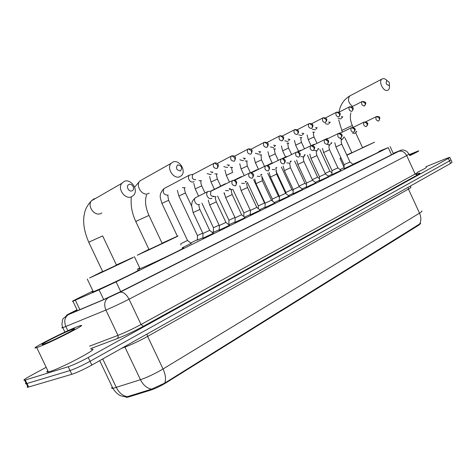 <?xml version="1.0" encoding="UTF-8"?>
<svg xmlns="http://www.w3.org/2000/svg" width="476" height="476" viewBox="0 0 476 476"><rect width="100%" height="100%" fill="white"/><g stroke="black" fill="none" stroke-linecap="round" stroke-linejoin="round"><path stroke-width="0.71" d="M213.319 233.294L202.925 238.161M229.509 225.321L219.287 230.098M245.146 217.621L235.079 222.322M260.247 210.184L250.328 214.813M274.842 202.996L265.067 207.554M288.956 196.047L279.317 200.533M302.617 189.323L293.109 193.744M315.838 182.814L306.455 187.169M328.642 176.507L319.378 180.803M341.054 170.396L331.903 174.638M353.085 164.47L344.047 168.659M191.114 243.367L182.165 247.835M202.925 237.756L197.409 240.041M219.287 229.712L212.617 232.728M235.084 221.947L228.855 224.791L228.932 220.227L234.924 217.449M250.334 214.45L244.527 217.121M265.072 207.203L259.658 209.708M279.323 200.194L274.277 202.538M293.115 193.411L288.408 195.606M306.461 186.848L302.087 188.895M319.384 180.487L315.326 182.397M331.915 174.329L328.148 176.102M125.771 396.996L126.61 397.395L129.014 396.859L150.749 390.106C155.551 388.493 160.59 386.09 165.868 382.906L419.082 224.97L420.635 223.452M92.963 290.997L78.582 298.059C73.114 300.761 71.233 301.808 72.935 301.207L99.062 289.842L116.096 281.869L388.214 147.608L378.854 151.41M344.071 167.659L340.09 169.617M228.885 224.232L228.438 224.452M213.421 231.83L212.231 232.413M197.409 239.696L190.668 243.004M139.754 268.012L137.219 269.261M212.51 232.639L213.415 232.169M126.61 397.395L126.438 397.032L128.722 396.252L151.648 389.154L164.744 383.091L420.635 223.363M425.937 166.731L445.714 158.716L449.778 157.306L448.332 158.431L88.239 357.5C80.17 361.849 73.5 364.937 68.229 366.758L25.293 380.026L26.965 383.519L26.353 383.686C25.276 383.93 25.163 383.698 26.019 382.984C25.163 383.698 25.276 383.93 26.353 383.686L70.031 370.53L26.965 383.519L28.643 387.012L28.024 387.172C26.942 387.404 26.829 387.161 27.673 386.435M88.239 357.5L90.041 361.284C81.985 365.657 75.315 368.739 70.031 370.53C75.315 368.739 81.985 365.657 90.041 361.284L449.475 160.924L90.041 361.284L91.844 365.062C83.8 369.459 77.13 372.541 71.834 374.303L28.643 387.012M450.909 159.781L449.475 160.924L450.909 159.781L449.856 157.473M450.992 159.954L452.039 162.251L450.611 163.423L91.844 365.062M25.293 380.026L24.681 380.199C22.598 380.538 24.728 378.961 31.077 375.469L46.196 367.299M77.124 309.995C73.358 311.958 72.257 312.684 73.81 312.179L103.589 299.612L120.684 291.598L393.783 153.611L395.604 152.51L393.241 153.439M409.265 154.605L418.642 150.827C419.517 150.761 416.548 152.368 409.741 155.646M409.348 154.795L414.072 152.951L409.652 155.45M426.163 167.225C427.103 167.308 424.217 168.998 417.5 172.294M37.937 347.188L36.753 347.593C26.067 351.092 65.64 330.88 78.04 326.423L79.801 325.81C90.767 322.103 50.337 342.833 37.937 347.188M91.071 349.461C102.316 346.367 62.32 367.888 49.641 371.619L48.427 371.964C46.44 372.428 46.243 372.012 47.832 370.727M72.215 329.44L73.435 329.017C80.884 326.536 52.782 340.929 44.149 343.975L43.316 344.261C35.605 346.825 63.486 332.563 72.215 329.44M386.726 80.753C385.566 83.104 386.292 84.686 388.904 85.501C390.058 83.157 389.332 81.574 386.726 80.753M389.35 85.133C389.784 87.435 389.398 89.066 388.202 90.018L387.756 90.261C383.674 92.332 378.069 81.521 381.96 79.064L382.49 78.772C383.971 78.296 385.518 78.933 387.131 80.682M351.871 152.772L362.587 147.786L355.602 132.637M340.995 157.907L339.971 158.353L340.947 157.8M346.76 155.015L351.818 152.641M362.528 147.661L374.606 142.181L346.873 155.253M379.003 151.731C382.395 150.487 365.175 158.764 352.859 164.285M177.637 164.886C175.489 168.165 176.435 170.182 180.481 170.944C182.617 167.671 181.665 165.654 177.637 164.886M179.857 176.691C173.805 179.69 166.243 168.171 171.122 163.339L172.978 162.036C179.244 159.121 186.628 171.027 181.439 175.632L179.857 176.691M149.006 249.537L162.155 243.385L148.982 215.426L135.743 221.441C133.292 216.152 131.798 210.814 131.263 205.424C131.007 201.241 131.067 198.379 131.435 196.838M162.066 243.188L176.816 236.477C185.093 232.883 150.505 249.287 137.29 255.213L148.917 249.341M182.409 248.359C190.828 245.08 156.408 261.794 143.062 267.429L140.057 268.66C138.7 269.166 138.647 269.053 139.902 268.333M129.002 184.45C125.503 185.676 128.663 192.375 132.007 190.816C135.476 189.573 132.346 182.927 129.002 184.45M131.554 196.772C125.212 199.896 117.197 188.942 121.779 183.349L124.296 181.38C130.918 178.316 138.766 189.841 133.72 195.178L131.554 196.772M102.697 271.629L116.495 265.156L102.649 235.929L88.738 242.213C83.877 230.872 82.509 221.066 84.633 212.796C85.436 208.797 87.703 204.799 91.44 200.812C86.912 206.227 94.617 216.604 100.847 213.528L101.876 212.968M116.4 264.948L131.846 257.909C141.42 253.738 102.816 272.076 89.518 277.996L102.596 271.415M137.713 270.308C147.441 266.477 109.04 285.189 95.599 290.794L93.308 291.723C91.672 292.341 91.612 292.216 93.129 291.348M338.049 118.286L340.768 118.946M341.274 116.656L342.815 116.876M325.203 173.419L329.886 171.181L331.945 172.842M312.333 179.66L317.611 177.155L307.431 155.206M325.37 123.647L328.196 124.313M328.613 122.005L330.231 122.237M299.047 186.092L304.961 183.314L306.502 184.563M312.28 129.186L315.219 129.859M315.534 127.532L317.23 127.77M285.892 192.465L291.901 189.668M298.75 134.904L301.814 135.583M302.028 133.232L303.801 133.488M272.337 199.063L278.43 196.225L267.696 173.193M284.767 140.813L287.962 141.497M288.057 139.129L289.926 139.397M258.331 205.882L264.513 203.002L253.589 179.577M270.308 146.917L273.64 147.608M273.611 145.228L275.574 145.507M243.867 212.921L250.197 210.047M255.338 153.236L258.414 154.17L258.825 153.932M258.652 151.535L260.723 151.832M228.908 220.204L217.597 196.041M239.839 159.781L243.04 160.745L243.492 160.471M243.165 158.062L245.342 158.377M213.438 227.736L219.121 225.148M223.78 166.552L227.111 167.552L227.611 167.249M227.117 164.821L229.414 165.16M197.421 235.531L202.752 233.121M207.125 173.573L210.6 174.603L211.154 174.264M210.469 171.83L212.897 172.187M193.22 174.275L189.4 175.114C188.341 176.233 188.187 177.697 188.93 179.506C190.138 181.636 191.655 182.439 193.476 181.927L194.095 181.54M193.327 174.27L192.584 174.662L192.245 177.845C193.119 179.392 194.214 179.976 195.529 179.607L195.767 179.482M181.445 243.391L187.526 240.469L168.623 200.295L161.917 203.401M344.124 164.678L349.979 161.965L341.75 144.168L335.907 146.894L344.136 164.702L344.047 168.796M352.561 133.191L354.727 133.5M353.466 127.235L351.52 127.663M355.988 131.549L356.768 131.501M331.903 174.781L331.986 170.622L337.9 167.85L329.541 149.785L323.62 152.546M340.239 138.754L342.482 139.057M351.508 127.663L351.347 127.752C350.354 130.251 351.121 131.775 353.656 132.322L354.608 131.031L354.37 129.127L351.669 127.598L341.102 132.715L339.025 133.286M343.69 137.1L344.505 137.052M319.444 176.709L325.447 173.924L316.945 155.581L310.947 158.377M327.518 144.496L329.838 144.787M328.386 138.367L326.75 138.635L326.042 139.254M330.993 142.83L331.849 142.776M306.508 183.016L312.589 180.19L303.944 161.56L297.869 164.387L306.52 183.04M314.38 150.428L316.79 150.714M315.231 144.204L313.636 144.466L312.726 145.424M317.879 148.744L318.771 148.69M283.143 166.154L284.362 170.598L293.168 189.549L299.321 186.657L290.521 167.73L284.368 170.604M300.802 156.556L303.307 156.83M301.635 150.232L300.076 150.487L299.148 151.451M304.325 154.861L305.265 154.807M279.364 196.249L285.612 193.339L276.657 174.109L270.416 177.024M286.76 162.887L289.366 163.149M287.581 156.467L286.064 156.717L285.112 157.675M290.306 161.18L291.294 161.126L290.057 162.346M265.102 203.198L271.445 200.247L262.33 180.701L255.987 183.647L265.12 203.228L265.067 207.726M272.242 169.438L274.95 169.688M273.034 162.917L271.57 163.161L270.594 164.113M275.806 167.719L276.848 167.665M250.358 210.386L256.79 207.387M257.207 176.221L260.039 176.453M257.974 169.593L256.57 169.825L255.57 170.777M260.794 174.49L261.889 174.43M235.102 217.824L241.63 214.777L232.175 194.571L225.642 197.605L235.114 217.859L235.073 222.512M241.635 183.242L244.593 183.456M242.379 176.507L241.035 176.727L240.017 177.667M245.241 181.499L246.401 181.439M219.299 225.529L225.939 222.423M225.499 190.519L228.593 190.715M226.207 183.676L224.934 183.885L223.904 184.807M229.123 188.77L230.348 188.698M202.931 233.508L209.678 230.348L199.855 209.434L193.101 212.57L202.949 233.543L202.919 238.363M211.445 190.947L207.768 191.584C206.584 192.685 206.382 194.202 207.155 196.13C208.345 198.23 209.827 199.01 211.6 198.468L212.01 198.23M211.511 190.953L210.927 191.239L210.487 194.535C211.344 196.058 212.415 196.624 213.7 196.231M419.082 224.97L418.934 224.654M165.868 382.906L165.666 382.484M150.749 390.106L150.452 389.481M129.014 396.859L128.722 396.252M391.504 154.76L388.214 147.608M120.708 291.586L116.096 281.869M103.685 299.577L99.062 289.842M79.867 309.674L75.351 300.195M112.265 387.024C111.342 388.041 111.557 388.493 112.913 388.38L140.456 379.705C147.596 377.218 155.128 373.636 163.054 368.971L419.523 213.165C421.325 217.389 421.284 221.132 419.404 224.38M164.744 383.091C166.178 379.366 165.612 374.66 163.054 368.971L147.619 336.401C139.569 340.84 132.019 344.41 124.968 347.099L121.654 348.307M151.648 389.154C146.953 388.297 143.222 385.143 140.456 379.705L124.7 346.593M410.437 186.003L410.705 187.205C411.419 187.199 410.669 187.824 408.456 189.085L419.523 213.165C421.7 211.826 422.408 211.106 421.641 211.005M127.514 396.704C122.796 395.931 119.077 392.873 116.352 387.535L102.733 358.946M450.611 163.423L448.332 158.431M71.834 374.303L68.229 366.758M408.069 187.33L408.456 189.085L147.619 336.401L146.929 334.104M77.023 309.793L70.769 312.928C66.521 315.088 65.474 315.755 67.634 314.939L108.344 297.696L119.827 292.312L398.519 151.422C400.37 150.47 400.233 150.44 398.091 151.332L393.218 153.397M398.519 151.422L398.561 151.404C399.566 150.636 400.792 150.184 402.238 150.047C402.648 149.648 404.166 150.089 406.79 151.368L409.033 154.111L406.712 155.61L129.044 299.19C120.696 303.45 112.979 307.074 105.904 310.055L62.808 327.702C61.559 328.095 61.487 327.928 62.582 327.202M67.854 330.737L65.849 326.548C63.826 321.252 64.665 317.284 68.371 314.648L68.508 314.582M415.863 174.371C420.82 172.544 421.278 172.782 417.238 175.091L143.383 326.28C134.089 331.308 125.414 335.401 117.352 338.561L90.666 348.605M119.827 292.312L398.561 151.404C401.887 150.446 404.606 151.85 406.712 155.61L415.161 174.014C417.315 172.818 418.059 172.247 417.387 172.3M64.897 332.087L62.808 327.702L61.928 324.644C62.344 320.431 62.814 318.385 63.332 318.498L67.354 315.088L108.213 297.762C104.547 300.427 103.774 304.527 105.904 310.055L117.941 335.39C125.087 332.569 132.786 328.94 141.039 324.495L415.161 174.014L417.238 175.091M89.512 346.183L117.941 335.39L118.209 337.234L117.352 338.561M108.344 297.696L119.863 292.294C123.135 291.651 126.194 293.948 129.044 299.19L141.039 324.495L143.383 326.28M398.091 151.332L398.525 151.154M70.418 313.107L70.769 312.928M350.354 95.634L349.717 95.974C347.438 99.442 348.373 102.935 352.514 106.445M341.595 130.495L352.3 125.474L353.132 127.282M142.681 179.357L139.926 180.904C135.089 185.616 142.372 196.558 148.339 193.601L149.172 193.155M136.785 221.126L135.743 221.441L149.024 249.579M95.45 198.504L93.921 198.891L91.44 200.812L121.779 183.349M89.571 242.01L88.738 242.213L102.721 271.677M364.271 106.065L364.455 105.964C366.217 103.465 366.877 101.929 362.397 101.424L361.98 101.626C361.1 104.03 361.861 105.511 364.271 106.065L365.217 104.768L365.098 103.155L362.397 101.424L351.812 106.814M308.264 139.652L314.035 136.945L316.998 143.341M312.673 132.149L314.428 132.197M351.704 111.39L351.901 111.277C353.698 108.766 354.263 107.112 349.795 106.672L349.36 106.886C348.45 109.343 349.229 110.849 351.704 111.39L352.579 110.325L352.52 108.439L349.795 106.672L338.852 112.259M295.655 145.144L301.504 142.407L304.485 148.845M299.999 137.558L301.838 137.606M338.716 116.894L338.93 116.769C340.727 114.323 341.286 112.491 336.77 112.098L336.318 112.318C335.378 114.841 336.181 116.364 338.716 116.894L339.656 115.567L339.519 113.907L336.77 112.098L325.453 117.899M282.655 150.809L288.581 148.036L291.586 154.51M286.927 143.133L288.855 143.187M325.286 122.582L325.519 122.445C327.315 120.065 327.851 118.018 323.305 117.709L322.829 117.941C321.865 120.517 322.68 122.064 325.286 122.582L326.221 121.243L326.072 119.559L323.305 117.709L311.596 123.73M269.238 156.652L275.247 153.843L278.27 160.352M273.432 148.893L275.455 148.946M311.393 128.466L311.649 128.318C313.505 126.265 313.809 123.528 309.37 123.51L308.876 123.76C307.883 126.402 308.722 127.967 311.393 128.466C312.405 127.77 312.619 126.658 312.048 125.123L309.37 123.51L297.244 129.769M255.392 162.685L261.485 159.841L264.525 166.38M259.503 154.831L261.621 154.89M297.012 134.559L297.292 134.399C299.095 132.019 299.571 129.758 294.947 129.52L294.424 129.787C293.406 132.489 294.269 134.077 297.012 134.559C298.024 133.857 298.232 132.733 297.643 131.174L294.947 129.52L282.387 136.023M241.088 168.915L247.27 166.029L250.394 172.728M245.104 160.971L247.336 161.025M282.119 140.866L282.423 140.688C284.231 138.373 284.636 135.874 280.007 135.743L279.46 136.029C278.412 138.796 279.299 140.414 282.119 140.866C283.125 140.164 283.327 139.022 282.726 137.439L280.007 135.743L266.994 142.514M226.308 175.352L232.585 172.431M230.223 167.308L232.568 167.374M266.679 147.405L267.012 147.209C268.809 144.942 269.214 142.276 264.519 142.193L263.942 142.502C262.871 145.341 263.781 146.977 266.679 147.405C267.679 146.703 267.875 145.543 267.256 143.93L264.519 142.193L251.025 149.244M211.029 182.005L217.407 179.041L220.656 185.997M214.831 173.865L217.3 173.93M250.668 154.188L251.036 153.968C253.077 150.398 252.215 148.702 248.46 148.881L247.841 149.22C246.752 152.13 247.693 153.79 250.668 154.188C251.667 153.48 251.846 152.308 251.215 150.666L248.46 148.881L234.46 156.235M195.225 188.895L201.705 185.884L204.995 192.911M198.897 180.648L201.509 180.719M234.049 161.233L234.46 160.977C236.435 157.33 235.549 155.61 231.794 155.825L231.134 156.193C230.027 159.18 230.997 160.858 234.049 161.233C235.043 160.519 235.215 159.329 234.567 157.657L231.794 155.825L217.258 163.5M178.863 196.017L185.45 192.964L191.572 206.007M182.397 187.669L185.152 187.746M216.794 168.54L217.246 168.254C220.477 163.744 215.753 162.37 214.48 163.036L213.772 163.441C212.653 166.505 213.659 168.206 216.794 168.54C217.776 167.826 217.937 166.618 217.276 164.916L214.48 163.036L192.584 174.662M164.982 188.091L163.952 188.633C162.375 192.667 163.696 194.851 167.909 195.184L168.218 195.023M378.652 121.017C380.675 117.709 379.991 116.209 376.593 116.519L379.253 117.983L379.461 119.833L378.604 121.041M376.486 116.566L376.296 116.662C375.368 119.054 376.105 120.529 378.509 121.094M365.639 121.826L376.433 116.584M341.304 139.629L342.155 139.51M366.425 126.539C368.251 124.046 368.965 122.445 364.33 121.969L367.014 123.462L367.24 125.337L366.401 126.556M364.229 122.011L364.027 122.118C363.063 124.563 363.819 126.063 366.282 126.616M353.019 127.461L364.176 122.034M328.993 145.21L329.88 145.085M353.656 132.322L353.793 132.245C355.643 129.817 356.357 128.032 351.669 127.598L339.977 133.28M316.29 150.963L317.218 150.838M340.757 138.129C342.601 135.773 343.315 133.78 338.573 133.417L341.298 134.982L341.548 136.915L340.774 138.117M338.484 133.458L338.246 133.577C337.216 136.142 338.002 137.683 340.602 138.219M326.482 139.307L338.418 133.482M303.17 156.907L304.146 156.777M327.268 144.222C329.13 141.937 329.803 139.724 325.037 139.438L327.78 141.039C328.351 142.556 328.119 143.645 327.101 144.311L327.327 144.18M324.941 139.474L324.692 139.605C323.62 142.229 324.43 143.8 327.101 144.311M312.524 145.537L324.876 139.504M313.131 150.624L313.315 150.523C315.183 148.262 315.832 145.9 311.024 145.662L310.661 145.846C309.561 148.53 310.382 150.124 313.131 150.624C314.148 149.952 314.368 148.851 313.791 147.31L311.024 145.662L308.252 139.623L307.097 134.958M298.666 157.157L298.868 157.044C300.755 154.783 301.356 152.308 296.512 152.112L296.131 152.308C294.995 155.057 295.84 156.675 298.666 157.157C299.684 156.485 299.892 155.366 299.303 153.796L298.047 152.344L296.512 152.112L283.101 158.681M283.678 163.928L283.898 163.803C285.796 161.59 286.344 158.889 281.483 158.794L281.078 159.002C279.906 161.822 280.769 163.464 283.678 163.928C284.69 163.25 284.898 162.12 284.291 160.525L283.024 159.038L281.483 158.794L267.577 165.612M250.328 214.991L250.382 210.416L241.076 190.507L247.508 187.514L256.784 207.393M268.137 170.949L268.381 170.807C270.63 167.296 269.803 165.6 265.894 165.719L265.465 165.945C264.257 168.843 265.15 170.509 268.137 170.949C269.148 170.265 269.345 169.117 268.726 167.498L267.441 165.981L265.894 165.719L251.477 172.806M229.569 189.347L232.014 189.537M252.018 178.226L252.292 178.072C254.476 174.805 254.333 173.282 249.727 172.907L249.263 173.151C248.026 176.126 248.942 177.816 252.018 178.226C253.024 177.548 253.208 176.382 252.577 174.734L251.274 173.181L249.727 172.907L234.769 180.279M209.666 204.966L216.3 201.872L225.927 222.429M213.004 189.811L211.677 190.834M213.254 196.463L216.039 196.796M235.281 185.789L235.584 185.61C237.637 182.07 236.756 180.327 232.937 180.368L232.443 180.636C231.175 183.688 232.121 185.408 235.281 185.789C236.286 185.105 236.459 183.92 235.81 182.243L234.495 180.66L232.937 180.368L210.927 191.239M196.421 197.201L195.606 197.6C192.667 199.599 196.249 206.013 199.379 204.365L199.48 204.317M393.402 153.802L390.112 146.632M77.457 310.691L72.935 301.207M126.705 397.038L121.332 395.99C118.244 394.824 115.436 392.289 112.913 388.38L99.698 360.647M28.024 387.172L24.681 380.199M36.753 347.593L48.427 371.964M73.143 329.91L73.435 329.017M350.866 112.818C349.872 116.793 350.342 120.999 352.282 125.432M338.966 112.193C340.197 104.994 343.785 99.585 349.717 95.974L381.96 79.064M351.883 152.784L345.106 138.105M342.339 132.102L338.722 119.988M339.971 158.353L344.083 167.243M146.548 194.958C144.644 200.616 145.442 207.405 148.934 215.336M134.625 187.163L139.926 180.904L171.122 163.339M134.315 256.522L140.057 268.66M87.257 278.995L93.308 291.723M342.774 116.9L341.244 118.411M329.88 171.181L319.878 149.565M313.821 132.625C313.238 132.988 313.309 134.416 314.023 136.915M298.494 151.267L295.638 145.115L294.46 140.355M330.171 122.267L328.708 123.73M317.629 177.167L319.426 178.619M301.231 138.034C300.677 138.326 300.761 139.771 301.486 142.378M285.517 156.985L282.637 150.779L281.423 145.924M317.153 127.806L315.767 129.21M304.949 183.32L294.602 161.013M288.254 143.609C287.706 143.681 287.807 145.144 288.563 148.006M275.949 171.086L285.903 192.488L285.892 193.565M272.189 163L269.22 156.616L267.976 151.66M303.706 133.536L302.397 134.869M291.925 189.686L293.156 190.686M291.895 189.674L281.364 167.005M274.86 149.363C274.343 149.357 274.468 150.838 275.229 153.808M261.752 176.34L272.349 199.093L272.326 200.961M258.492 169.343L255.374 162.649L254.095 157.586M289.795 139.462L288.587 140.706M278.448 196.243L279.376 196.993M261.038 155.295L261.467 159.805M247.443 182.528L258.349 205.906L258.319 208.625M244.212 175.608L241.07 168.873L239.755 163.702M275.402 145.596L274.313 146.727M264.537 203.02L265.126 203.49M246.764 161.423L247.252 165.993M232.77 189.174L243.879 212.95L243.843 216.568M229.45 182.076L226.29 175.311L224.94 170.021M260.497 151.939L259.545 152.945M232.014 167.754C231.509 167.826 231.693 169.373 232.568 172.383M214.355 189.103L211.011 181.963L209.618 176.548M245.063 158.508L244.259 159.359M224.517 194.244L223.928 192.994M216.764 174.293C216.282 174.287 216.485 175.852 217.383 178.994M201.907 203.145L213.45 227.766L213.415 232.389M198.593 196.076L195.202 188.841L193.768 183.296M229.051 165.321L228.432 165.981M200.991 181.059C200.569 181.463 200.795 183.058 201.681 185.836M177.358 190.281L178.839 195.963L197.439 235.566L197.403 240.267M212.427 172.383L212.028 172.812M184.67 188.062C184.271 188.431 184.521 190.043 185.426 192.911M180.868 243.635L180.856 245.057M177.375 236.245L161.894 203.341C160.549 198.111 158.038 194.904 163.952 188.633L189.4 175.114M187.556 240.493L191.298 243.51M167.76 195.315L168.593 200.241M341.578 139.956C340.989 140.426 341.048 141.824 341.75 144.163M356.822 131.477L355.209 133.006M349.991 161.977L353.192 164.553M334.801 142.735L335.907 146.894M331.986 170.622L323.62 152.54L322.49 148.316M329.309 145.531C328.743 145.965 328.821 147.381 329.535 149.779M338.698 133.375L339.245 133.101M344.553 137.029L343 138.516M337.918 167.867L341.161 170.479M309.787 154.075L310.947 158.371L319.455 176.733L319.378 180.951M316.659 151.273C316.112 151.636 316.207 153.07 316.939 155.575M325.358 139.331L326.53 138.76M331.885 142.758L330.398 144.198M325.465 173.936L328.755 176.596M306.532 183.034L306.449 187.324M303.605 157.205C303.063 157.342 303.176 158.794 303.938 161.554M311.5 145.525L313.392 144.603M318.801 148.679L317.385 150.059M312.613 180.208L315.957 182.909M296.679 160.019L297.869 164.387M293.18 189.549L293.103 193.905M290.122 163.322C289.616 163.345 289.747 164.809 290.521 167.725M297.137 151.945L299.815 150.636M305.271 154.801L303.944 156.104M299.344 186.675L302.736 189.424M279.382 196.273L279.317 200.699M279.376 196.279L270.41 177.012L269.16 172.49M276.199 169.64L276.651 174.103M282.244 158.609L285.779 156.878M311.024 145.662L298.071 151.993M285.636 193.357L289.087 196.148M261.806 176.168L262.324 180.69M266.792 165.523L271.255 163.339M276.8 167.683L275.693 168.79M271.469 200.265L274.973 203.103M254.708 179.041L255.987 183.647M246.919 182.921C246.431 183.058 246.627 184.587 247.502 187.508M250.763 172.705L256.219 170.027M261.8 174.466L260.836 175.442M256.82 207.411L260.384 210.297M239.755 185.813L241.076 190.507M231.52 189.906C231.05 189.954 231.271 191.507 232.169 194.559M234.121 180.166L240.648 176.953M246.259 181.493L245.455 182.308M241.659 214.801L245.289 217.734M224.285 192.822L225.642 197.605M208.268 200.075L209.66 204.954L219.317 225.565L219.281 230.295M215.574 197.129C215.164 197.54 215.408 199.117 216.294 201.86M211.189 190.971L224.511 184.135M230.128 188.782L229.521 189.4M225.969 222.453L229.658 225.44M199.057 204.62C198.682 205.049 198.944 206.649 199.849 209.422M193.101 212.57L191.578 205.513C192.209 202.919 190.935 201.931 195.606 197.6L207.768 191.584M213.373 196.344L213.004 196.719M209.714 230.378L213.468 233.418"/></g></svg>
